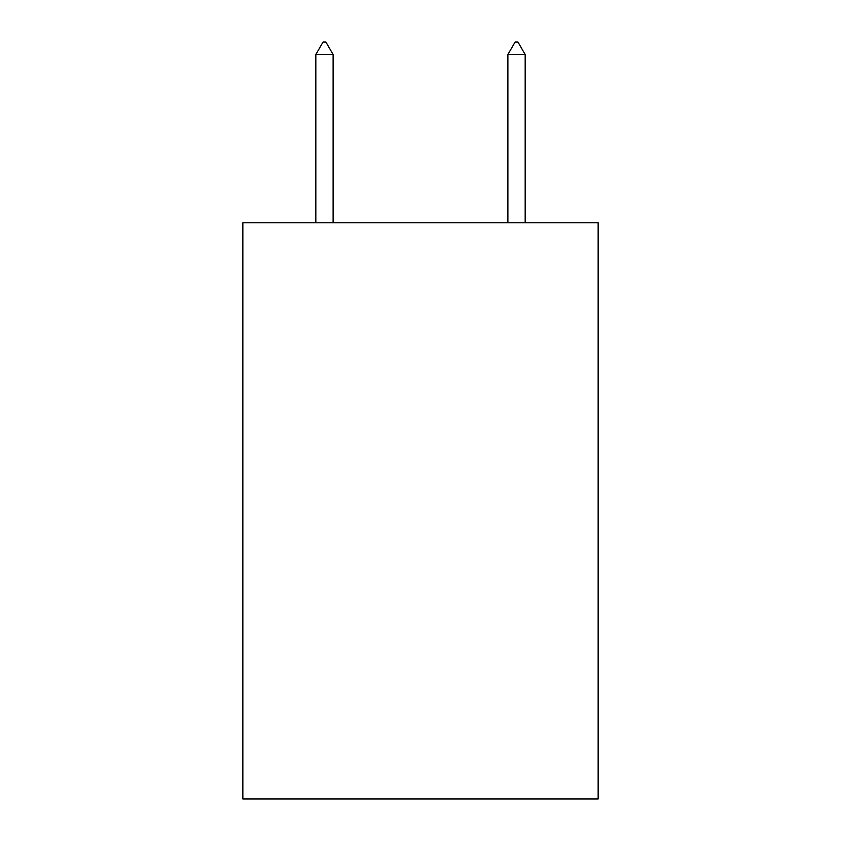 <?xml version="1.0" encoding="UTF-8"?>
<svg xmlns="http://www.w3.org/2000/svg" width="841" height="841" viewBox="0 0 841 841"><rect width="100%" height="100%" fill="white"/><g stroke="black" fill="none" stroke-linecap="round" stroke-linejoin="round"><path stroke-width="1.26" d="M598.151 222.781L598.151 798.95L242.849 798.95L242.849 222.781L598.151 222.781M333.11 54.539L325.909 42.05L323.028 42.05L315.827 54.539L333.11 54.539L333.11 222.781M315.827 54.539L315.827 222.781M515.091 42.05L517.972 42.05L525.173 54.539L507.89 54.539L515.091 42.05M525.173 222.781L525.173 54.539M507.89 222.781L507.89 54.539"/></g></svg>
